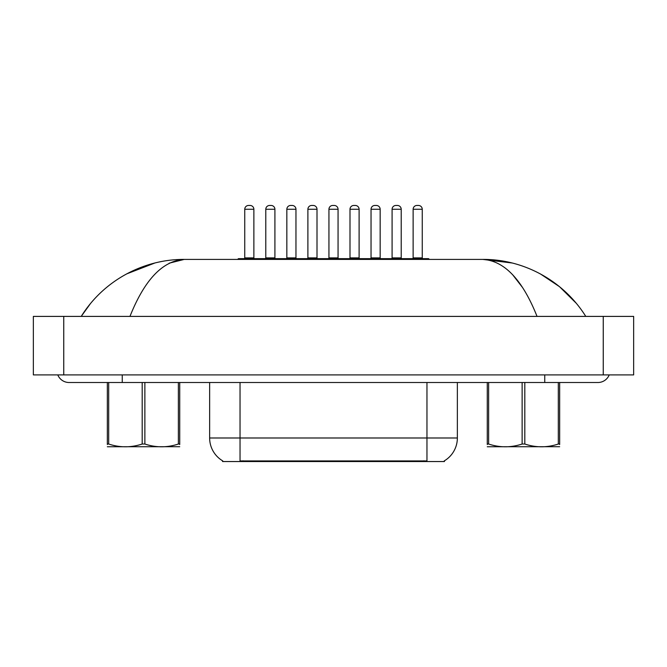 <?xml version="1.0" encoding="UTF-8"?>
<svg xmlns="http://www.w3.org/2000/svg" width="667" height="667" viewBox="0 0 667 667"><rect width="100%" height="100%" fill="white"/><g stroke="black" fill="none" stroke-linecap="round" stroke-linejoin="round"><path stroke-width="1" d="M444.439 460.789L444.439 461.539L222.561 461.539L222.561 460.789M222.786 460.922A26.597 26.597 0 0 1 209.638 437.986L240.037 437.986L240.037 460.922L426.963 460.922L426.963 437.986L457.362 437.986L457.362 382.508M209.638 437.986L209.638 382.508M444.214 460.922A26.597 26.597 0 0 0 457.362 437.986M237.911 259.413A0.759 0.759 0 0 1 238.669 258.654L259.947 258.654A0.759 0.759 0 0 1 260.705 259.413M253.869 209.263L244.747 209.263A3.802 3.802 0 0 1 248.549 205.461L250.067 205.461A3.802 3.802 0 0 1 253.869 209.263L253.869 257.896A0.759 0.759 0 0 0 254.627 258.654M244.747 209.263L244.747 257.896A0.759 0.759 0 0 1 243.989 258.654M281.749 259.413A0.759 0.759 0 0 0 280.99 258.654L259.713 258.654M265.791 209.263A3.802 3.802 0 0 1 269.593 205.461L271.11 205.461A3.802 3.802 0 0 1 274.912 209.263L265.791 209.263L265.791 257.896A0.759 0.759 0 0 1 265.032 258.654M274.912 209.263L274.912 257.896A0.759 0.759 0 0 0 275.671 258.654M280.007 259.413A0.759 0.759 0 0 1 280.765 258.654L302.043 258.654A0.759 0.759 0 0 1 302.801 259.413M295.965 209.263L286.843 209.263A3.802 3.802 0 0 1 290.645 205.461L292.163 205.461A3.802 3.802 0 0 1 295.965 209.263L295.965 257.896A0.759 0.759 0 0 0 296.723 258.654M286.843 209.263L286.843 257.896A0.759 0.759 0 0 1 286.085 258.654M322.103 259.413A0.759 0.759 0 0 1 322.861 258.654L344.139 258.654A0.759 0.759 0 0 1 344.897 259.413M338.061 209.263L328.939 209.263A3.802 3.802 0 0 1 332.741 205.461L334.259 205.461A3.802 3.802 0 0 1 338.061 209.263L338.061 257.896A0.759 0.759 0 0 0 338.819 258.654M328.939 209.263L328.939 257.896A0.759 0.759 0 0 1 328.181 258.654M364.199 259.413A0.759 0.759 0 0 1 364.957 258.654L386.235 258.654A0.759 0.759 0 0 1 386.993 259.413M380.157 209.263L371.035 209.263A3.802 3.802 0 0 1 374.837 205.461L376.355 205.461A3.802 3.802 0 0 1 380.157 209.263L380.157 257.896A0.759 0.759 0 0 0 380.915 258.654M371.035 209.263L371.035 257.896A0.759 0.759 0 0 1 370.277 258.654M406.295 259.413A0.759 0.759 0 0 1 407.053 258.654L428.331 258.654A0.759 0.759 0 0 1 429.089 259.413M422.253 209.263L413.131 209.263A3.802 3.802 0 0 1 416.933 205.461L418.451 205.461A3.802 3.802 0 0 1 422.253 209.263L422.253 257.896A0.759 0.759 0 0 0 423.011 258.654M413.131 209.263L413.131 257.896A0.759 0.759 0 0 1 412.373 258.654M323.854 259.413A0.759 0.759 0 0 0 323.086 258.654L301.809 258.654M307.896 209.263A3.802 3.802 0 0 1 311.689 205.461L313.215 205.461A3.802 3.802 0 0 1 317.008 209.263L307.896 209.263L307.896 257.896A0.759 0.759 0 0 1 307.128 258.654M317.008 209.263L317.008 257.896A0.759 0.759 0 0 0 317.767 258.654M365.95 259.413A0.759 0.759 0 0 0 365.191 258.654M343.914 258.654L364.957 258.654M349.992 209.263A3.802 3.802 0 0 1 353.785 205.461L355.311 205.461A3.802 3.802 0 0 1 359.104 209.263L349.992 209.263L349.992 257.896A0.759 0.759 0 0 1 349.233 258.654M359.104 209.263L359.104 257.896A0.759 0.759 0 0 0 359.872 258.654M408.046 259.413A0.759 0.759 0 0 0 407.287 258.654L386.01 258.654M392.088 209.263A3.802 3.802 0 0 1 395.89 205.461L397.407 205.461A3.802 3.802 0 0 1 401.209 209.263L392.088 209.263L392.088 257.896A0.759 0.759 0 0 1 391.329 258.654M401.209 209.263L401.209 257.896A0.759 0.759 0 0 0 401.968 258.654M122.253 374.912L122.253 382.508L597.932 382.508A12.156 12.156 0 0 0 609.204 374.912A12.156 12.156 0 0 1 597.932 382.508A12.156 12.156 0 0 0 609.204 374.912A12.156 12.156 0 0 1 597.932 382.508M57.796 374.912A12.156 12.156 0 0 0 69.068 382.508A12.156 12.156 0 0 1 57.796 374.912A12.156 12.156 0 0 0 69.068 382.508L122.253 382.508M537.043 316.4C522.403 279.681 504.319 260.68 482.775 259.413L184.225 259.413C162.69 260.689 144.606 279.69 129.957 316.4M63.749 316.4L633.65 316.4L633.65 374.912L33.35 374.912L33.35 316.4L63.749 316.4L63.749 374.912M512.473 274.521L522.553 287.527M169.176 263.182L184.225 259.413C144.764 259.155 104.26 279.523 81.224 316.4L90.387 303.685M576.271 303.268L559.513 286.685L540.453 273.962M512.023 262.981L482.775 259.413C522.111 259.096 562.706 279.506 585.776 316.4M154.761 263.04L126.672 273.895M179.723 446.707L107.345 446.748M179.723 444.53L179.723 444.03C179.723 447.707 179.723 447.707 179.723 444.03L178.372 444.03L178.372 382.508M144.872 382.508L144.872 444.03C155.995 447.707 167.167 447.707 178.372 444.03M144.872 444.03L142.188 444.03L142.188 382.508M179.723 382.508L179.723 444.03M108.688 382.508L108.688 444.03L107.345 444.03L107.345 382.508M108.688 444.03C119.81 447.707 130.974 447.707 142.188 444.03M107.345 444.03C107.345 447.707 107.345 447.707 107.345 444.03L107.345 444.522M559.655 446.707L487.277 446.748M559.655 444.53L559.655 444.03C559.655 447.707 559.655 447.707 559.655 444.03L558.312 444.03L558.312 382.508M524.812 382.508L524.812 444.03C535.934 447.707 547.098 447.707 558.312 444.03M524.812 444.03L522.128 444.03L522.128 382.508M559.655 382.508L559.655 444.03M488.628 382.508L488.628 444.03L487.277 444.03L487.277 382.508M488.628 444.03C499.741 447.707 510.914 447.707 522.128 444.03M487.277 444.03C487.277 447.707 487.277 447.707 487.277 444.03L487.277 444.522M423.929 461.539L423.929 460.789M243.071 461.539L243.071 460.789M240.037 382.508L240.037 437.986L426.963 437.986L426.963 382.508M244.747 257.896L253.869 257.896M265.791 257.896L274.912 257.896M286.843 257.896L295.965 257.896M328.939 257.896L338.061 257.896M371.035 257.896L380.157 257.896M413.131 257.896L422.253 257.896M307.896 257.896L317.008 257.896M349.992 257.896L359.104 257.896M392.088 257.896L401.209 257.896M544.747 374.912L544.747 382.508M603.251 316.4L603.251 374.912"/></g></svg>
